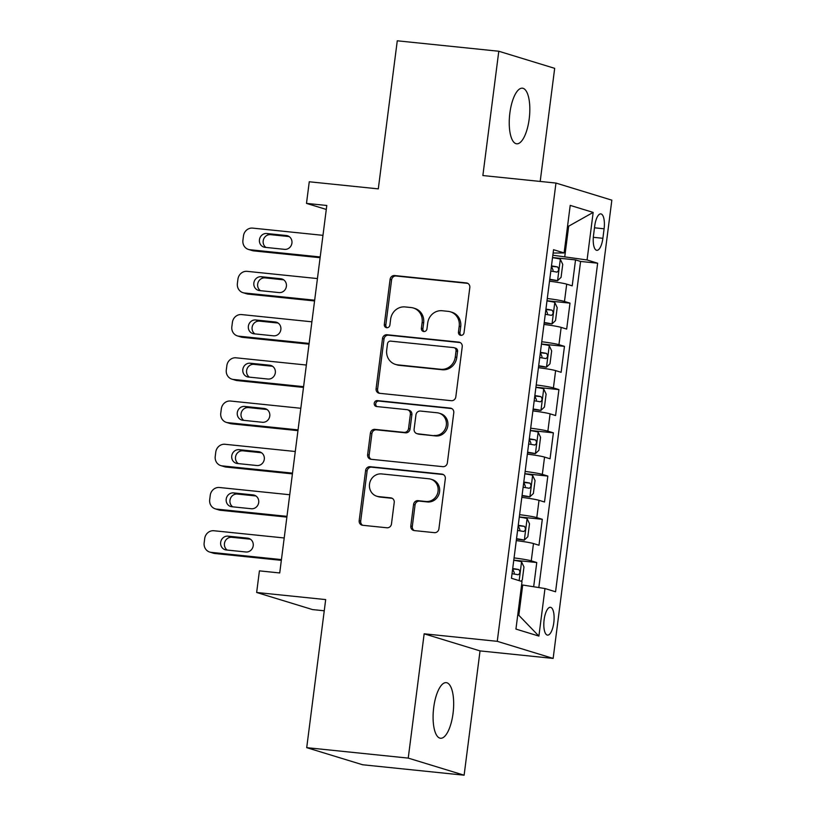 <?xml version="1.0" encoding="UTF-8"?>
<svg xmlns="http://www.w3.org/2000/svg" width="816" height="816" viewBox="0 0 816 816"><rect width="100%" height="100%" fill="white"/><g stroke="black" fill="none" stroke-linecap="round" stroke-linejoin="round"><path stroke-width="1.22" d="M460.867 335.345A2.999 2.795 -73 0 0 464.039 332.663L469.812 287.579A4.284 3.998 -73 0 0 466.375 282.917L394.618 275.543A4.284 3.998 -73 0 0 390.089 279.378L384.316 324.462A2.999 2.795 -73 0 0 386.723 327.716A2.999 2.795 -73 0 0 389.895 325.033L390.64 319.199A13.719 12.791 -73 0 1 405.134 306.938L411.121 307.55A13.719 12.791 -73 0 1 413.396 308.009A13.719 12.791 -73 0 1 422.137 322.442L421.382 328.277A2.999 2.795 -73 0 0 423.8 331.531A2.999 2.795 -73 0 0 426.962 328.848L427.717 323.014A13.719 12.791 -73 0 1 442.211 310.743L448.188 311.365A13.719 12.791 -73 0 1 450.463 311.824A13.719 12.791 -73 0 1 459.204 326.257L458.459 332.092A2.999 2.795 -73 0 0 460.867 335.345M453.043 713.408A27.958 9.945 95.9 0 0 446.24 682.645A27.958 9.945 95.9 0 0 433.714 707.492A27.958 9.945 95.9 0 0 440.518 738.256A27.958 9.945 95.9 0 0 453.043 713.408M529.196 118.952A27.958 9.945 95.9 0 0 522.393 88.189A27.958 9.945 95.9 0 0 509.867 113.036A27.958 9.945 95.9 0 0 516.671 143.8A27.958 9.945 95.9 0 0 529.196 118.952M553.799 622.679A13.974 4.967 95.9 0 0 550.392 607.298A13.974 4.967 95.9 0 0 544.129 619.721A13.974 4.967 95.9 0 0 547.536 635.113A13.974 4.967 95.9 0 0 553.799 622.679M410.805 525.932A4.284 3.998 -73 0 0 414.253 530.584L434.377 532.654A4.284 3.998 -73 0 0 438.906 528.829L445.322 478.747A4.284 3.998 -73 0 0 441.884 474.096L370.127 466.711A4.284 3.998 -73 0 0 365.599 470.546L359.183 520.628A4.284 3.998 -73 0 0 362.63 525.28L386.947 527.779A4.284 3.998 -73 0 0 391.476 523.943L394.22 502.513A4.284 3.998 -73 0 0 390.772 497.862L378.716 496.618A11.465 10.69 -73 0 1 376.819 496.24A11.465 10.69 -73 0 1 369.689 483.143A11.465 10.69 -73 0 1 381.623 473.923L428.859 478.778A11.465 10.69 -73 0 1 430.766 479.165A11.465 10.69 -73 0 1 437.896 492.252A11.465 10.69 -73 0 1 425.952 501.483L418.078 500.667A4.284 3.998 -73 0 0 413.549 504.502L410.805 525.932L412.315 526.391A4.284 3.998 -73 0 0 414.324 530.594M540.192 181.438L554.676 68.34L498.79 51.245L397.27 40.8L378.298 188.873L309.264 181.774L306.49 203.388L326.798 205.479L279.725 572.954L259.417 570.863L256.652 592.487L312.538 609.583L324.248 610.786M408.235 758.105L464.12 775.2L480.043 650.903L424.157 633.808L408.235 758.105L306.714 747.66L325.686 599.587L256.652 592.487M424.157 633.808L497.26 641.325L555.961 183.059L611.847 200.155L553.146 658.42L497.26 641.325M498.79 51.245L482.868 175.542L555.961 183.059M451.289 400.687A4.284 3.998 -73 0 0 455.818 396.851L462.233 346.769A4.284 3.998 -73 0 0 458.786 342.118L387.039 334.744A4.284 3.998 -73 0 0 382.51 338.569L376.094 388.651A4.284 3.998 -73 0 0 379.532 393.302L451.289 400.687M453.778 412.763L447.362 462.835A4.284 3.998 -73 0 1 442.833 466.67L371.086 459.286A4.284 3.998 -73 0 1 367.639 454.634L370.382 433.204A4.284 3.998 -73 0 1 374.911 429.369L404.012 432.368A4.284 3.998 -73 0 0 408.541 428.533L410.366 414.314A4.284 3.998 -73 0 0 406.919 409.663L376.625 406.541A2.999 2.795 -73 0 1 374.269 403.022A2.999 2.795 -73 0 1 377.39 400.605L450.33 408.112A4.284 3.998 -73 0 1 453.778 412.763M464.12 775.2L362.6 764.755L306.714 747.66M533.664 586.755L536.765 562.53L513.774 560.164M514.06 557.909A17.473 1.142 7.3 0 1 531.257 560.847L533.47 543.548L538.978 545.241L542.303 519.302L519.313 516.936M519.598 514.672A17.473 1.142 7.3 0 1 536.795 517.609L539.009 500.32L544.517 502.003L547.842 476.065L524.851 473.698M525.137 471.434A17.473 1.142 7.3 0 1 542.334 474.382L544.547 457.082L550.055 458.776L553.381 432.827L530.39 430.471M530.675 428.206A17.473 1.142 7.3 0 1 547.873 431.144L550.086 413.855L555.594 415.538L558.919 389.599L535.928 387.233M536.214 384.968A17.473 1.142 7.3 0 1 553.411 387.916L555.625 370.617L561.133 372.31L564.458 346.361L541.467 344.005M541.753 341.741A17.473 1.142 7.3 0 1 558.95 344.678L561.163 327.389L566.671 329.072L569.996 303.134L564.478 301.451A17.473 1.142 -172.7 0 0 547.291 298.503M547.006 300.767L569.996 303.134M594.731 225.92L593.518 235.426A13.546 4.814 95.9 0 0 596.812 250.328A13.546 4.814 95.9 0 0 602.881 238.292L604.095 228.786A13.546 4.814 95.9 0 0 600.8 213.884A13.546 4.814 95.9 0 0 594.731 225.92M517.742 614.948L518.823 615.284L522.699 585.021L544.986 588.54L555.563 591.773L597.649 263.201L587.081 259.967L552.84 255.214M544.986 588.54L538.897 636.092L515.936 629.075L522.026 581.512L511.459 578.279L553.544 249.706L564.121 252.94L570.211 205.387L593.171 212.415L587.081 259.967M538.815 587.561L580.594 261.446L575.535 259.896L572.21 285.835L566.702 284.152A17.473 1.142 -172.7 0 0 549.505 281.214M558.95 344.678L564.458 346.361M553.411 387.916L558.919 389.599M547.873 431.144L553.381 432.827M542.334 474.382L547.842 476.065M536.795 517.609L542.303 519.302M531.257 560.847L536.765 562.53M522.699 585.021L521.597 584.909M564.794 256.448L568.67 226.185L567.589 225.859M567.559 226.073L568.67 226.185L593.171 212.415M553.115 253.042L564.121 252.94M480.043 650.903L553.146 658.42M306.49 203.388L326.288 209.447M552.544 257.53L575.535 259.896M580.594 261.446L597.649 263.201M561.163 327.389A17.473 1.142 -172.7 0 0 543.966 324.442M555.625 370.617A17.473 1.142 -172.7 0 0 538.438 367.679M550.086 413.855A17.473 1.142 -172.7 0 0 532.899 410.917M544.547 457.082A17.473 1.142 -172.7 0 0 527.36 454.145M539.009 500.32A17.473 1.142 -172.7 0 0 521.822 497.383M533.47 543.548A17.473 1.142 -172.7 0 0 516.283 540.61M538.897 636.092L518.823 615.284M461.162 335.366A2.999 2.795 -73 0 1 459.969 332.551L460.714 326.716A13.719 12.791 -73 0 0 451.972 312.283L450.463 311.824M413.396 308.009L414.905 308.468A13.719 12.791 -73 0 1 423.647 322.901L422.892 328.736A2.999 2.795 -73 0 0 424.085 331.551M467.813 283.376L396.127 276.002A4.284 3.998 -73 0 0 391.598 279.837L385.825 324.921A2.999 2.795 -73 0 0 387.019 327.736M460.224 342.577L388.549 335.203A4.284 3.998 -73 0 0 384.02 339.038L377.604 389.11A4.284 3.998 -73 0 0 379.603 393.312M456.052 350.87A2.999 2.795 -73 0 0 453.645 347.606L390.66 341.129A2.999 2.795 -73 0 0 387.488 343.811L386.702 349.972A13.719 12.791 -73 0 0 395.444 364.395A13.719 12.791 -73 0 0 397.718 364.864L440.762 369.291A13.719 12.791 -73 0 0 455.267 357.02L456.052 350.87L457.562 351.329A2.999 2.795 -73 0 0 455.644 348.177L454.135 347.708M395.444 364.395L396.953 364.864A13.719 12.791 -73 0 0 399.228 365.323L397.718 364.864M457.562 351.329L456.776 357.479A13.719 12.791 -73 0 1 442.282 369.75L399.228 365.323M407.633 409.805L409.142 410.264A4.284 3.998 -73 0 1 411.876 414.773L410.05 428.992A4.284 3.998 -73 0 1 405.521 432.827L376.421 429.838A4.284 3.998 -73 0 0 371.892 433.663L369.148 455.093A4.284 3.998 -73 0 0 371.158 459.296M451.768 408.561L378.899 401.064A2.999 2.795 -73 0 0 376.951 406.582M434.204 435.469A11.465 10.69 -73 0 0 446.148 426.238A11.465 10.69 -73 0 0 439.018 413.151A11.465 10.69 -73 0 0 437.111 412.763L420.475 411.06A4.284 3.998 -73 0 0 415.946 414.885L414.12 429.104A4.284 3.998 -73 0 0 417.568 433.755L435.713 435.938A11.465 10.69 -73 0 0 447.658 426.707A11.465 10.69 -73 0 0 440.528 413.61L439.018 413.151M416.854 433.612L418.363 434.081A4.284 3.998 -73 0 0 419.077 434.224L417.568 433.755M435.713 435.938L419.077 434.224M430.766 479.165L432.276 479.624A11.465 10.69 -73 0 1 439.406 492.711A11.465 10.69 -73 0 1 427.462 501.942L419.587 501.136A4.284 3.998 -73 0 0 415.058 504.961L412.315 526.391M376.819 496.24L378.328 496.699A11.465 10.69 -73 0 0 380.225 497.087L378.716 496.618M392.221 498.321L380.225 497.087M443.323 474.555L371.637 467.18A4.284 3.998 -73 0 0 367.108 471.016L360.703 521.087A4.284 3.998 -73 0 0 362.702 525.28M549.709 279.684L557.491 280.745L561.071 277.338L562.734 264.374L560.266 259.121A11.577 0.755 -172.7 0 0 552.524 257.683M320.198 256.958L249.931 249.727A8.731 8.14 -73 0 1 248.482 249.441A8.731 8.14 -73 0 1 242.923 240.251L243.474 235.926A8.731 8.14 -73 0 1 252.705 228.113L322.973 235.345M557.491 280.745A11.577 0.755 -172.7 0 0 549.76 279.296M320.107 257.713L253.705 250.889A8.731 8.14 107 0 1 252.266 250.594L248.482 249.441M289.17 236.579L270.596 234.661A6.987 6.518 -73 0 0 265.965 247.442M550.81 271.085A11.577 0.755 7.3 0 1 556.91 272.126C558.96 270.82 559.184 269.096 557.573 266.944A11.577 0.755 -172.7 0 0 551.473 265.894M551.422 266.281L553.095 270.239M265.047 247.34L284.539 249.349A6.987 6.518 -73 0 0 287.477 235.753A6.987 6.518 -73 0 0 286.314 235.518L266.822 233.509A6.987 6.518 -73 0 0 263.894 247.105A6.987 6.518 -73 0 0 265.047 247.34M544.17 322.922L551.953 323.972L555.533 320.576L557.195 307.601L554.727 302.359A11.577 0.755 -172.7 0 0 546.985 300.91M314.66 300.196L244.392 292.964A8.731 8.14 -73 0 1 242.944 292.669A8.731 8.14 -73 0 1 237.385 283.478L237.935 279.154A8.731 8.14 -73 0 1 247.166 271.351L317.434 278.572M551.953 323.972A11.577 0.755 -172.7 0 0 544.221 322.524M314.568 300.951L248.176 294.117A8.731 8.14 107 0 1 246.728 293.821L242.944 292.669M283.631 279.806L265.057 277.899A6.987 6.518 -73 0 0 260.426 290.669M545.272 314.313A11.577 0.755 7.3 0 1 551.371 315.364C553.421 314.058 553.646 312.324 552.034 310.172A11.577 0.755 -172.7 0 0 545.935 309.131M545.884 309.519L547.556 313.477M259.508 290.578L279.001 292.577A6.987 6.518 -73 0 0 281.938 278.98A6.987 6.518 -73 0 0 280.775 278.746L261.283 276.736A6.987 6.518 -73 0 0 258.356 290.343A6.987 6.518 -73 0 0 259.508 290.578M538.631 366.149L546.414 367.21L549.994 363.803L551.657 350.839L549.188 345.586A11.577 0.755 -172.7 0 0 541.447 344.148M309.131 343.424L238.853 336.192A8.731 8.14 -73 0 1 237.405 335.906A8.731 8.14 -73 0 1 231.846 326.716L232.397 322.391A8.731 8.14 -73 0 1 241.628 314.578L311.896 321.81M546.414 367.21A11.577 0.755 -172.7 0 0 538.682 365.762M309.029 344.179L242.638 337.355A8.731 8.14 107 0 1 241.189 337.059L237.405 335.906M278.093 323.044L259.519 321.127A6.987 6.518 -73 0 0 254.888 333.907M539.733 357.551A11.577 0.755 7.3 0 1 545.833 358.591C547.883 357.296 548.107 355.562 546.496 353.41A11.577 0.755 -172.7 0 0 540.396 352.359M540.345 352.757L542.018 356.704M253.97 333.805L273.462 335.815A6.987 6.518 -73 0 0 276.4 322.218A6.987 6.518 -73 0 0 275.237 321.983L255.745 319.974A6.987 6.518 -73 0 0 252.817 333.571A6.987 6.518 -73 0 0 253.97 333.805M533.093 409.387L540.875 410.438L544.456 407.041L546.118 394.067L543.65 388.824A11.577 0.755 -172.7 0 0 535.908 387.376M303.593 386.662L233.315 379.43A8.731 8.14 -73 0 1 231.866 379.134A8.731 8.14 -73 0 1 226.307 369.944L226.858 365.619A8.731 8.14 -73 0 1 236.089 357.816L306.357 365.038M540.875 410.438A11.577 0.755 -172.7 0 0 533.144 409M303.491 387.416L237.099 380.582A8.731 8.14 107 0 1 235.651 380.287L231.866 379.134M272.554 366.272L253.98 364.364A6.987 6.518 -73 0 0 249.359 377.135M534.194 400.778A11.577 0.755 7.3 0 1 540.294 401.829C542.344 400.523 542.569 398.8 540.957 396.637A11.577 0.755 -172.7 0 0 534.857 395.597M534.806 395.984L536.479 399.942M248.431 377.043L267.923 379.042A6.987 6.518 -73 0 0 270.861 365.446A6.987 6.518 -73 0 0 269.698 365.211L250.206 363.212A6.987 6.518 -73 0 0 247.279 376.808A6.987 6.518 -73 0 0 248.431 377.043M527.554 452.625L535.337 453.676L538.917 450.269L540.58 437.305L538.111 432.052A11.577 0.755 -172.7 0 0 530.369 430.613M298.054 429.889L227.776 422.657A8.731 8.14 -73 0 1 226.328 422.372A8.731 8.14 -73 0 1 220.769 413.182L221.32 408.857A8.731 8.14 -73 0 1 230.551 401.044L300.818 408.275M535.337 453.676A11.577 0.755 -172.7 0 0 527.605 452.227M297.952 430.644L231.56 423.82A8.731 8.14 107 0 1 230.112 423.524L226.328 422.372M267.016 409.51L248.441 407.592A6.987 6.518 -73 0 0 243.821 420.373M528.656 444.016A11.577 0.755 7.3 0 1 534.755 445.057C536.806 443.761 537.03 442.027 535.418 439.875A11.577 0.755 -172.7 0 0 529.319 438.824M529.268 439.222L530.951 443.17M242.903 420.271L262.395 422.28A6.987 6.518 -73 0 0 265.322 408.683A6.987 6.518 -73 0 0 264.16 408.449L244.667 406.439A6.987 6.518 -73 0 0 241.74 420.036A6.987 6.518 -73 0 0 242.903 420.271M522.016 495.853L529.798 496.903L533.378 493.507L535.041 480.532L532.573 475.289A11.577 0.755 -172.7 0 0 524.831 473.841M292.516 473.127L222.238 465.895A8.731 8.14 -73 0 1 220.789 465.599A8.731 8.14 -73 0 1 215.23 456.409L215.781 452.084A8.731 8.14 -73 0 1 225.012 444.281L295.28 451.503M529.798 496.903A11.577 0.755 -172.7 0 0 522.067 495.465M292.414 473.882L226.022 467.048A8.731 8.14 107 0 1 224.573 466.752L220.789 465.599M261.487 452.737L242.913 450.83A6.987 6.518 -73 0 0 238.282 463.6M523.117 487.244A11.577 0.755 7.3 0 1 529.217 488.294C531.267 486.989 531.491 485.265 529.88 483.103A11.577 0.755 -172.7 0 0 523.78 482.062M523.729 482.45L525.412 486.407M237.364 463.508L256.856 465.518A6.987 6.518 -73 0 0 259.784 451.911A6.987 6.518 -73 0 0 258.621 451.676L239.129 449.677A6.987 6.518 -73 0 0 236.201 463.274A6.987 6.518 -73 0 0 237.364 463.508M516.477 539.09L524.26 540.141L527.84 536.734L529.502 523.77L527.034 518.517A11.577 0.755 -172.7 0 0 519.292 517.079M286.977 516.355L216.699 509.123A8.731 8.14 -73 0 1 215.261 508.837A8.731 8.14 -73 0 1 209.692 499.647L210.242 495.322A8.731 8.14 -73 0 1 219.473 487.509L289.741 494.741M524.26 540.141A11.577 0.755 -172.7 0 0 516.528 538.693M286.875 517.109L220.483 510.286A8.731 8.14 107 0 1 219.035 509.99L215.261 508.837M255.949 495.975L237.374 494.057A6.987 6.518 -73 0 0 232.744 506.838M517.579 530.482A11.577 0.755 7.3 0 1 523.678 531.522C525.728 530.227 525.953 528.493 524.351 526.34A11.577 0.755 -172.7 0 0 518.242 525.29M518.191 525.688L519.874 529.645M231.826 506.736L251.318 508.745A6.987 6.518 -73 0 0 254.245 495.149A6.987 6.518 -73 0 0 253.082 494.914L233.59 492.905A6.987 6.518 -73 0 0 230.663 506.501A6.987 6.518 -73 0 0 231.826 506.736M521.006 581.206L522.301 579.972L523.964 566.998L521.495 561.755A11.577 0.755 -172.7 0 0 513.754 560.306M281.438 559.592L211.171 552.361A8.731 8.14 -73 0 1 209.722 552.065A8.731 8.14 -73 0 1 204.153 542.875L204.704 538.56A8.731 8.14 -73 0 1 213.935 530.747L284.203 537.968M281.336 560.347L214.945 553.513A8.731 8.14 107 0 1 213.496 553.228L209.722 552.065M250.41 539.203L231.836 537.295A6.987 6.518 -73 0 0 227.205 550.066M512.04 573.709A11.577 0.755 7.3 0 1 518.14 574.76C520.19 573.454 520.414 571.73 518.813 569.568A11.577 0.755 -172.7 0 0 512.703 568.528M512.652 568.915L514.335 572.873M226.287 549.974L245.779 551.983A6.987 6.518 -73 0 0 248.707 538.376A6.987 6.518 -73 0 0 247.544 538.142L228.052 536.143A6.987 6.518 -73 0 0 225.124 549.739A6.987 6.518 -73 0 0 226.287 549.974M564.478 301.451L566.702 284.152M594.497 227.797L604.095 228.786M593.324 237.313L602.881 238.292M460.714 326.716L459.204 326.257M422.892 328.736L421.382 328.277M423.647 322.901L422.137 322.442M385.825 324.921L384.316 324.462M391.598 279.837L390.089 279.378M396.127 276.002L394.618 275.543M467.752 283.346L466.375 282.917M459.969 332.551L458.459 332.092M377.604 389.11L376.094 388.651M384.02 339.038L382.51 338.569M388.549 335.203L387.039 334.744M460.163 342.547L458.786 342.118M442.282 369.75L440.762 369.291M456.776 357.479L455.267 357.02M369.148 455.093L367.639 454.634M371.892 433.663L370.382 433.204M376.421 429.838L374.911 429.369M405.521 432.827L404.012 432.368M410.05 428.992L408.541 428.533M411.876 414.773L410.366 414.314M378.899 401.064L377.39 400.605M451.717 408.53L450.33 408.112M415.058 504.961L413.549 504.502M419.587 501.136L418.078 500.667M427.462 501.942L425.952 501.483M392.159 498.28L390.772 497.862M360.703 521.087L359.183 520.628M367.108 471.016L365.599 470.546M371.637 467.18L370.127 466.711M443.261 474.514L441.884 474.096M249.931 249.727L253.705 250.889M557.583 280.653L560.327 259.253M270.596 234.661L266.822 233.509M288.568 236.201L286.314 235.518M551.728 266.342L557.573 266.944M244.392 292.964L248.176 294.117M552.044 323.891L554.788 302.491M265.057 277.899L261.283 276.736M283.03 279.439L280.775 278.746M546.19 309.57L552.034 310.172M238.853 336.192L242.638 337.355M546.506 367.118L549.25 345.719M259.519 321.127L255.745 319.974M277.491 322.667L275.237 321.983M540.661 352.808L546.496 353.41M233.315 379.43L237.099 380.582M540.967 410.356L543.711 388.957M253.98 364.364L250.206 363.212M271.952 365.905L269.698 365.211M535.123 396.035L540.957 396.637M227.776 422.657L231.56 423.82M535.429 453.584L538.172 432.184M248.441 407.592L244.667 406.439M266.414 409.132L264.16 408.449M529.584 439.273L535.418 439.875M222.238 465.895L226.022 467.048M529.89 496.822L532.634 475.422M242.913 450.83L239.129 449.677M260.875 452.37L258.621 451.676M524.045 482.501L529.88 483.103M216.699 509.123L220.483 510.286M524.351 540.049L527.095 518.65M237.374 494.057L233.59 492.905M255.337 495.598L253.082 494.914M518.507 525.739L524.351 526.34M211.171 552.361L214.945 553.513M519.16 580.635L521.557 561.887M231.836 537.295L228.052 536.143M249.798 538.835L247.544 538.142M512.968 568.966L518.813 569.568"/></g></svg>
